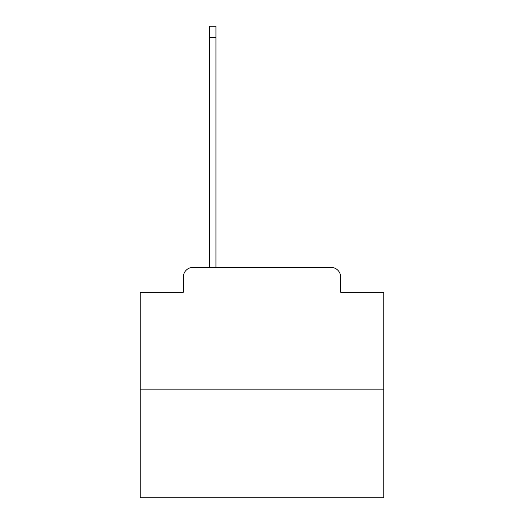 <?xml version="1.0" encoding="UTF-8"?>
<svg xmlns="http://www.w3.org/2000/svg" width="524" height="524" viewBox="0 0 524 524"><rect width="100%" height="100%" fill="white"/><g stroke="black" fill="none" stroke-linecap="round" stroke-linejoin="round"><path stroke-width="0.79" d="M183.321 277.104L183.321 292.209L183.321 277.104A9.746 9.746 0 0 1 193.061 267.358L209.626 267.358L209.626 26.2L215.96 26.2L215.96 37.407L209.626 37.407M383.797 389.155L140.203 389.155L140.203 497.8L383.797 497.8L383.797 292.209L340.679 292.209L340.679 277.104A9.746 9.746 0 0 0 330.939 267.358L193.061 267.358M140.203 389.155L140.203 292.209L183.321 292.209M215.96 37.407L215.96 267.358L223.997 267.358M300.003 267.358L330.939 267.358M340.679 292.209L340.679 277.104"/></g></svg>
